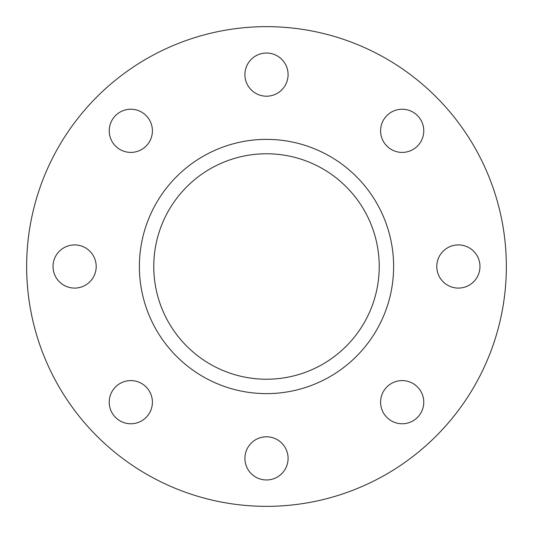 <?xml version="1.0" encoding="UTF-8"?>
<svg xmlns="http://www.w3.org/2000/svg" width="533" height="533" viewBox="0 0 533 533"><rect width="100%" height="100%" fill="white"/><g stroke="black" fill="none" stroke-linecap="round" stroke-linejoin="round"><path stroke-width="0.8" d="M266.5 53.033A21.587 21.587 0 0 0 244.914 74.62A21.587 21.587 0 0 0 266.5 96.207A21.587 21.587 0 0 0 288.087 74.62A21.587 21.587 0 0 0 266.5 53.033M402.182 109.232A21.587 21.587 0 0 0 380.595 130.818A21.587 21.587 0 0 0 402.182 152.405A21.587 21.587 0 0 0 423.768 130.818A21.587 21.587 0 0 0 402.182 109.232M458.38 244.914A21.587 21.587 0 0 0 436.793 266.5A21.587 21.587 0 0 0 458.38 288.087A21.587 21.587 0 0 0 479.966 266.5A21.587 21.587 0 0 0 458.38 244.914M402.182 380.595A21.587 21.587 0 0 0 380.595 402.182A21.587 21.587 0 0 0 402.182 423.768A21.587 21.587 0 0 0 423.768 402.182A21.587 21.587 0 0 0 402.182 380.595M266.5 436.793A21.587 21.587 0 0 0 244.914 458.38A21.587 21.587 0 0 0 266.5 479.966A21.587 21.587 0 0 0 288.087 458.38A21.587 21.587 0 0 0 266.5 436.793M130.818 380.595A21.587 21.587 0 0 0 109.232 402.182A21.587 21.587 0 0 0 130.818 423.768A21.587 21.587 0 0 0 152.405 402.182A21.587 21.587 0 0 0 130.818 380.595M74.62 244.914A21.587 21.587 0 0 0 53.033 266.5A21.587 21.587 0 0 0 74.62 288.087A21.587 21.587 0 0 0 96.207 266.5A21.587 21.587 0 0 0 74.62 244.914M130.818 109.232A21.587 21.587 0 0 0 109.232 130.818A21.587 21.587 0 0 0 130.818 152.405A21.587 21.587 0 0 0 152.405 130.818A21.587 21.587 0 0 0 130.818 109.232M266.5 153.77A112.729 112.729 0 0 0 153.77 266.5A112.729 112.729 0 0 0 266.5 379.23A112.729 112.729 0 0 0 379.23 266.5A112.729 112.729 0 0 0 266.5 153.77M266.5 139.38A127.121 127.121 0 0 0 139.38 266.5A127.121 127.121 0 0 0 266.5 393.62A127.121 127.121 0 0 0 393.62 266.5A127.121 127.121 0 0 0 266.5 139.38M266.5 506.35A239.85 239.85 0 0 0 506.35 266.5A239.85 239.85 0 0 0 266.5 26.65A239.85 239.85 0 0 0 26.65 266.5A239.85 239.85 0 0 0 266.5 506.35"/></g></svg>
